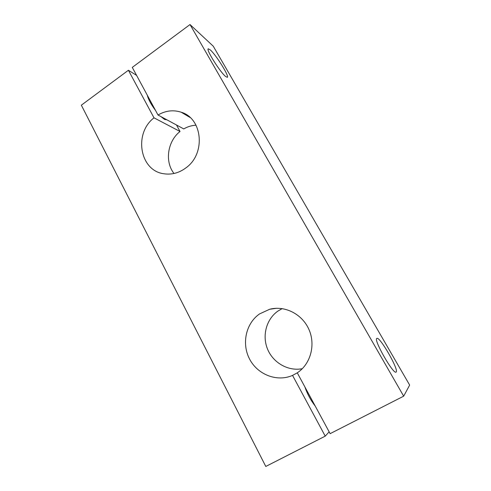 <?xml version="1.0" encoding="UTF-8"?>
<svg xmlns="http://www.w3.org/2000/svg" width="491" height="491" viewBox="0 0 491 491"><rect width="100%" height="100%" fill="white"/><g stroke="black" fill="none" stroke-linecap="round" stroke-linejoin="round"><path stroke-width="0.74" d="M297.27 372.822C310.643 364.095 315.836 344.762 308.9 329.375C302.082 313.933 284.688 305.279 269.651 309.269L259.5 313.952C245.862 323.422 241.437 343.682 249.606 359.111C257.615 374.627 277.022 382.286 292.55 375.4L297.276 372.835L330.13 433.657L403.676 396.169L409.66 385.085L213.26 46.203L190.017 24.55L403.676 396.169M302.303 368.698C288.199 371.478 273.137 362.8 267.57 349.162C261.912 335.549 266.404 319.052 277.992 311.03L282.184 308.606M292.55 375.4L325.232 436.149L265.791 466.45L81.34 105.184L128.409 70.256L154.002 117.834C133.491 133.454 139.751 170.739 163.847 173.759C171.85 174.962 179.356 172.893 186.371 167.535C205.932 153.296 202.464 118.331 181.197 112.212C173.311 109.689 165.577 110.616 157.998 115.004L183.744 128.918C187.617 126.672 191.711 125.432 196.019 125.199M154.002 117.834L180.037 131.49L176.502 125.009M174.01 173.489C164.559 161.662 167.499 141.267 180.037 131.49M315.222 406.063C310.766 400.349 307.311 393.954 304.862 386.877M396.212 371.975L396.071 372.098C393.371 374.756 373.154 339.226 376.843 338.428L376.867 338.409C379.531 335.961 398.888 369.428 396.212 371.975M225.602 76.467C220.097 72.165 205.619 49.032 208.282 48.793L210.252 49.886C216.163 54.974 229.745 76.842 227.284 77.308L225.602 76.467M166.891 119.81L164.602 119.454L160.913 116.582M155.537 110.457C151.013 104.344 148.264 99.262 147.306 95.217M157.998 115.004L132.275 67.39L190.017 24.55M128.409 70.256L136.584 75.375M325.232 436.149L329.148 431.835M276.58 308.28L269.651 309.269M190.109 117.509L181.197 112.212"/></g></svg>
